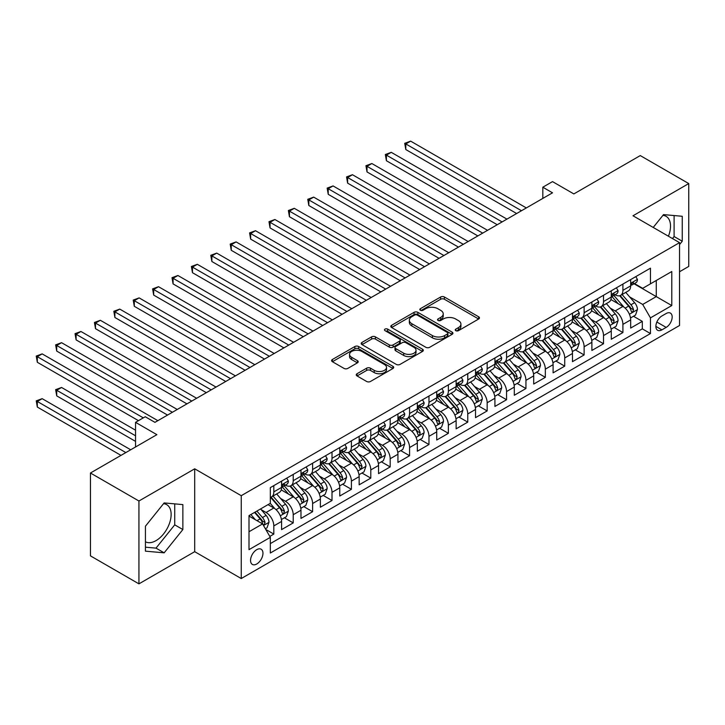 <?xml version="1.0" encoding="UTF-8"?>
<svg xmlns="http://www.w3.org/2000/svg" width="725" height="725" viewBox="0 0 725 725"><rect width="100%" height="100%" fill="white"/><g stroke="black" fill="none" stroke-linecap="round" stroke-linejoin="round"><path stroke-width="1.09" d="M455.789 330.673A1.885 1.087 0 0 0 458.454 330.673L478.681 319A2.692 1.559 0 0 0 479.47 317.903A2.692 1.559 0 0 0 478.681 316.798L444.416 297.014A2.692 1.559 0 0 0 440.61 297.014L420.382 308.696A1.885 1.087 0 0 0 419.829 309.466A1.885 1.087 0 0 0 420.382 310.237A1.885 1.087 0 0 0 423.047 310.237L425.666 308.723A8.618 4.975 0 0 1 437.846 308.723L440.7 310.373A8.618 4.975 0 0 1 443.229 313.889A8.618 4.975 0 0 1 440.7 317.405L438.09 318.918A1.885 1.087 0 0 0 437.538 319.689A1.885 1.087 0 0 0 438.09 320.459A1.885 1.087 0 0 0 440.755 320.459L443.365 318.946A8.618 4.975 0 0 1 455.554 318.946L458.408 320.595A8.618 4.975 0 0 1 460.928 324.111A8.618 4.975 0 0 1 458.408 327.627L455.789 329.141A1.885 1.087 0 0 0 455.237 329.911A1.885 1.087 0 0 0 455.789 330.673L455.789 329.141M145.435 541.774A21.397 12.352 120 0 0 156.002 540.642A21.397 12.352 120 0 0 169.985 521.792A21.397 12.352 120 0 0 166.705 504.645A21.397 12.352 120 0 0 163.542 503.676M256.759 563.987A8.772 5.066 120 0 0 262.486 556.256A8.772 5.066 120 0 0 261.145 549.224A8.772 5.066 120 0 0 256.759 549.659A8.772 5.066 120 0 0 251.022 557.389A8.772 5.066 120 0 0 252.363 564.422A8.772 5.066 120 0 0 256.759 563.987M662.931 215.361A21.397 12.352 -60 0 1 666.094 216.331A21.397 12.352 -60 0 1 668.423 236.214M357.035 373.728A2.692 1.559 0 0 0 356.247 374.834A2.692 1.559 0 0 0 357.035 375.931L366.651 381.477A2.692 1.559 0 0 0 370.457 381.477L392.923 368.508A2.692 1.559 0 0 0 393.711 367.412A2.692 1.559 0 0 0 392.923 366.315L358.657 346.532A2.692 1.559 0 0 0 354.851 346.532L332.385 359.5A2.692 1.559 0 0 0 331.597 360.597A2.692 1.559 0 0 0 332.385 361.693L344.003 368.4A2.692 1.559 0 0 0 347.81 368.4L357.416 362.853A2.692 1.559 0 0 0 358.204 361.748A2.692 1.559 0 0 0 357.416 360.651L351.661 357.325A7.205 4.16 0 0 1 349.55 354.389A7.205 4.16 0 0 1 353.999 350.547A7.205 4.16 0 0 1 361.847 351.453L384.404 364.476A7.205 4.16 0 0 1 386.516 367.412A7.205 4.16 0 0 1 382.066 371.254A7.205 4.16 0 0 1 374.218 370.348L370.457 368.182A2.692 1.559 0 0 0 366.651 368.182L357.035 373.728L357.035 375.931M679.543 271.748L688.75 266.428L688.75 183.57L640.266 155.585L573.847 193.928L552.513 181.613L542.817 187.213L552.513 192.814L154.942 422.349L145.245 416.748L135.548 422.349L135.548 446.981M138.937 501.002L138.937 583.861L194.699 551.671L194.699 468.812L138.937 501.002L90.453 473.008L156.881 434.665L135.548 422.349M194.699 468.812L241.244 495.683L679.543 242.639L679.543 325.498L241.244 578.541L241.244 495.683M688.75 183.57L632.998 215.769L679.543 242.639M425.856 347.302A2.692 1.559 0 0 0 429.662 347.302L452.128 334.334A2.692 1.559 0 0 0 452.917 333.228A2.692 1.559 0 0 0 452.128 332.132L417.863 312.348A2.692 1.559 0 0 0 414.057 312.348L391.591 325.317A2.692 1.559 0 0 0 390.802 326.422A2.692 1.559 0 0 0 391.591 327.519L425.856 347.302M385.772 331.08A1.885 1.087 0 0 1 387.685 331.352L387.685 329.114L422.521 349.223A2.692 1.559 0 0 1 423.309 350.32A2.692 1.559 0 0 1 422.521 351.426L400.064 364.394A2.692 1.559 0 0 1 396.258 364.394L361.993 344.611L361.993 342.408A2.692 1.559 0 0 0 361.204 343.505A2.692 1.559 0 0 0 361.993 344.611M361.993 342.408L371.599 336.862A2.692 1.559 0 0 1 375.405 336.862L389.307 344.882A2.692 1.559 0 0 0 393.113 344.882L399.493 341.203A2.692 1.559 0 0 0 400.282 340.097A2.692 1.559 0 0 0 399.493 339.001L385.02 330.645A1.885 1.087 0 0 1 384.468 329.884A1.885 1.087 0 0 1 385.637 328.878A1.885 1.087 0 0 1 387.685 329.114M138.937 583.861L90.453 555.867L90.453 473.008M269.8 536.418L273.823 534.089L265.776 529.449M261.199 509.666L266.066 512.484A10.975 6.335 60 0 1 273.823 525.915L281.581 521.438L281.581 529.612L293.217 522.897L284.39 517.804M280.593 498.474L285.46 501.283A10.975 6.335 60 0 1 293.217 514.723L300.975 510.246L300.975 518.42L312.611 511.696L303.784 506.603M299.987 487.272L304.853 490.091A10.975 6.335 60 0 1 312.611 503.522L320.368 499.045L320.368 507.219L332.005 500.504L323.178 495.411M319.381 476.08L324.247 478.89A10.975 6.335 60 0 1 332.005 492.329L339.762 487.853L339.762 496.027L351.398 489.302L342.572 484.209M338.774 464.879L343.641 467.698A10.975 6.335 60 0 1 351.398 481.128L359.156 476.651L359.156 484.826L370.792 478.11L361.965 473.017M358.168 453.687L363.035 456.496A10.975 6.335 60 0 1 370.792 469.936L378.55 465.459L378.55 473.624L390.186 466.909L381.359 461.816M377.562 442.486L382.428 445.304A10.975 6.335 60 0 1 390.186 458.735L397.943 454.258L397.943 462.432L409.58 455.717L400.753 450.624M396.956 431.293L401.822 434.103A10.975 6.335 60 0 1 409.58 447.542L417.337 443.066L417.337 451.231L428.973 444.516L420.147 439.423M416.349 420.092L421.216 422.911A10.975 6.335 60 0 1 428.973 436.341L436.731 431.864L436.731 440.039L448.367 433.323L439.54 428.221M435.743 408.9L440.61 411.709A10.975 6.335 60 0 1 448.367 425.149L456.125 420.672L456.125 428.837L467.761 422.122L458.934 417.029M455.137 397.699L460.003 400.517A10.975 6.335 60 0 1 467.761 413.948L475.518 409.471L475.518 417.645L487.155 410.93L478.328 405.828M474.522 386.507L479.397 389.316A10.975 6.335 60 0 1 487.155 402.756L494.912 398.27L494.912 406.444L506.548 399.729L497.722 394.636M493.915 375.305L498.791 378.124A10.975 6.335 60 0 1 506.548 391.554L514.306 387.077L514.306 395.252L525.942 388.537L517.115 383.434M513.309 364.113L518.185 366.923A10.975 6.335 60 0 1 525.942 380.362L533.7 375.876L533.7 384.051L545.336 377.335L536.509 372.242M532.703 352.912L537.578 355.73A10.975 6.335 60 0 1 545.336 369.161L553.093 364.684L553.093 372.858L564.73 366.143L555.903 361.041M552.097 341.72L556.972 344.529A10.975 6.335 60 0 1 564.73 357.969L572.487 353.483L572.487 361.657L584.123 354.942L575.297 349.849M571.49 330.518L576.366 333.328A10.975 6.335 60 0 1 584.123 346.767L591.881 342.291L591.881 350.465L603.517 343.75L594.69 338.647M590.884 319.326L595.76 322.136A10.975 6.335 60 0 1 603.517 335.575L611.275 331.089L611.275 339.264L622.911 332.548L622.911 324.374A10.975 6.335 -120 0 0 615.153 310.934L610.278 308.125M614.084 327.455L622.911 332.548M281.581 521.438A10.975 6.335 -120 0 0 273.823 507.998L268.005 504.645M300.975 510.246A10.975 6.335 -120 0 0 293.217 496.806L281.218 489.882M320.368 499.045A10.975 6.335 -120 0 0 312.611 485.605L300.612 478.681M339.762 487.853A10.975 6.335 -120 0 0 332.005 474.413L320.006 467.489M359.156 476.651A10.975 6.335 -120 0 0 351.398 463.212L339.4 456.288M378.55 465.459A10.975 6.335 -120 0 0 370.792 452.019L358.793 445.096M397.943 454.258A10.975 6.335 -120 0 0 390.186 440.818L378.187 433.894M417.337 443.066A10.975 6.335 -120 0 0 409.58 429.626L397.581 422.702M436.731 431.864A10.975 6.335 -120 0 0 428.973 418.425L416.975 411.501M456.125 420.672A10.975 6.335 -120 0 0 448.367 407.233L436.368 400.309M475.518 409.471A10.975 6.335 -120 0 0 467.761 396.031L455.762 389.108M494.912 398.27A10.975 6.335 -120 0 0 487.155 384.839L475.156 377.915M514.306 387.077A10.975 6.335 -120 0 0 506.548 373.638L494.55 366.714M533.7 375.876A10.975 6.335 -120 0 0 525.942 362.446L513.943 355.522M553.093 364.684A10.975 6.335 -120 0 0 545.336 351.244L533.337 344.321M572.487 353.483A10.975 6.335 -120 0 0 564.73 340.052L552.731 333.128M591.881 342.291A10.975 6.335 -120 0 0 584.123 328.851L572.125 321.927M611.275 331.089A10.975 6.335 -120 0 0 603.517 317.659L591.518 310.735M666.157 313.517L661.889 315.973A8.501 4.912 120 0 0 656.333 323.468A8.501 4.912 120 0 0 657.638 330.283A8.501 4.912 120 0 0 661.889 329.866L666.157 327.401A8.501 4.912 120 0 0 671.713 319.906A8.501 4.912 120 0 0 670.408 313.091A8.501 4.912 120 0 0 666.157 313.517M249.001 531.742L262.577 523.903L270.334 537.343L270.334 553.012L650.452 333.554L650.452 317.876L642.694 304.446L629.672 296.933M270.334 537.343L249.001 549.659L249.001 515.62L270.334 503.304L270.334 487.626L650.452 268.168L650.452 283.837L671.785 271.522L671.785 305.56L650.452 317.876M285.36 485.107L285.46 485.161A10.975 6.335 60 0 0 290.942 485.705L298.7 481.228A10.975 6.335 -120 0 0 300.975 476.207L300.975 469.936M304.754 473.905L304.853 473.969A10.975 6.335 60 0 0 310.336 474.503L318.094 470.027A10.975 6.335 -120 0 0 320.368 465.006L320.368 458.735M324.147 462.713L324.247 462.767A10.975 6.335 60 0 0 329.73 463.311L337.487 458.834A10.975 6.335 -120 0 0 339.762 453.814L339.762 447.542M343.541 451.512L343.641 451.566A10.975 6.335 60 0 0 349.124 452.11L356.881 447.633A10.975 6.335 -120 0 0 359.156 442.612L359.156 436.341M362.935 440.311L363.035 440.374A10.975 6.335 60 0 0 368.517 440.918L376.275 436.441A10.975 6.335 -120 0 0 378.55 431.42L378.55 425.149M382.329 429.118L382.428 429.173A10.975 6.335 60 0 0 387.911 429.717L395.669 425.24A10.975 6.335 -120 0 0 397.943 420.219L397.943 413.948M401.722 417.917L401.822 417.981A10.975 6.335 60 0 0 407.305 418.524L415.062 414.048A10.975 6.335 -120 0 0 417.337 409.027L417.337 402.756M421.116 406.725L421.216 406.779A10.975 6.335 60 0 0 426.699 407.323L434.456 402.846A10.975 6.335 -120 0 0 436.731 397.826L436.731 391.554M440.51 395.524L440.61 395.587A10.975 6.335 60 0 0 446.093 396.131L453.85 391.654A10.975 6.335 -120 0 0 456.125 386.624L456.125 380.362M459.904 384.332L460.003 384.386A10.975 6.335 60 0 0 465.486 384.93L473.244 380.453A10.975 6.335 -120 0 0 475.518 375.432L475.518 369.161M479.298 373.13L479.397 373.194A10.975 6.335 60 0 0 484.88 373.737L492.638 369.261A10.975 6.335 -120 0 0 494.912 364.231L494.912 357.969M498.691 361.938L498.791 361.993A10.975 6.335 60 0 0 504.274 362.536L512.031 358.059A10.975 6.335 -120 0 0 514.306 353.039L514.306 346.767M518.085 350.737L518.185 350.8A10.975 6.335 60 0 0 523.668 351.344L531.425 346.867A10.975 6.335 -120 0 0 533.7 341.837L533.7 335.575M537.479 339.545L537.578 339.599A10.975 6.335 60 0 0 543.061 340.143L550.819 335.666A10.975 6.335 -120 0 0 553.093 330.645L553.093 324.374M556.873 328.343L556.972 328.407A10.975 6.335 60 0 0 562.455 328.951L570.213 324.474A10.975 6.335 -120 0 0 572.487 319.444L572.487 313.182M576.266 317.151L576.366 317.206A10.975 6.335 60 0 0 581.849 317.749L589.606 313.272A10.975 6.335 -120 0 0 591.881 308.252L591.881 301.981M595.66 305.95L595.76 306.013A10.975 6.335 60 0 0 601.243 306.557L609 302.08A10.975 6.335 -120 0 0 611.275 297.051L611.275 290.779M270.334 543.605L642.305 328.851L642.305 321.356L630.668 328.072L630.668 319.897A10.975 6.335 -120 0 0 622.911 306.458L610.912 299.534M615.054 294.758L615.153 294.812A10.975 6.335 -120 0 0 620.636 295.356A10.975 6.335 -120 0 0 622.911 290.335L622.911 284.064M620.636 295.356L628.394 290.879A10.975 6.335 -120 0 0 630.668 285.858L630.668 279.587M273.823 485.605L273.823 491.876A10.975 6.335 60 0 1 271.549 496.897A10.975 6.335 60 0 1 270.334 497.341M271.549 496.897L279.306 492.42A10.975 6.335 -120 0 0 281.581 487.399L281.581 481.128M293.217 474.413L293.217 480.684A10.975 6.335 60 0 1 290.942 485.705M312.611 463.212L312.611 469.483A10.975 6.335 60 0 1 310.336 474.503M332.005 452.019L332.005 458.291A10.975 6.335 60 0 1 329.73 463.311M351.398 440.818L351.398 447.089A10.975 6.335 60 0 1 349.124 452.11M370.792 429.626L370.792 435.897A10.975 6.335 60 0 1 368.517 440.918M390.186 418.425L390.186 424.696A10.975 6.335 60 0 1 387.911 429.717M409.58 407.233L409.58 413.504A10.975 6.335 60 0 1 407.305 418.524M428.973 396.031L428.973 402.303A10.975 6.335 60 0 1 426.699 407.323M448.367 384.839L448.367 391.11A10.975 6.335 60 0 1 446.093 396.131M467.761 373.638L467.761 379.909A10.975 6.335 60 0 1 465.486 384.93M487.155 362.446L487.155 368.717A10.975 6.335 60 0 1 484.88 373.737M506.548 351.244L506.548 357.516A10.975 6.335 60 0 1 504.274 362.536M525.942 340.052L525.942 346.323A10.975 6.335 60 0 1 523.668 351.344M545.336 328.851L545.336 335.122A10.975 6.335 60 0 1 543.061 340.143M564.73 317.659L564.73 323.93A10.975 6.335 60 0 1 562.455 328.951M584.123 306.458L584.123 312.729A10.975 6.335 60 0 1 581.849 317.749M603.517 295.265L603.517 301.537A10.975 6.335 60 0 1 601.243 306.557M603.517 335.575L603.517 343.75M584.123 346.767L584.123 354.942M564.73 357.969L564.73 366.143M545.336 369.161L545.336 377.335M525.942 380.362L525.942 388.537M506.548 391.554L506.548 399.729M487.155 402.756L487.155 410.93M467.761 413.948L467.761 422.122M448.367 425.149L448.367 433.323M428.973 436.341L428.973 444.516M409.58 447.542L409.58 455.717M390.186 458.735L390.186 466.909M370.792 469.936L370.792 478.11M351.398 481.128L351.398 489.302M332.005 492.329L332.005 500.504M312.611 503.522L312.611 511.696M293.217 514.723L293.217 522.897M273.823 525.915L273.823 534.089M262.577 523.903L249.001 516.064M642.694 304.446L656.27 296.607L656.27 280.484L671.785 271.522M634.058 283.783L671.785 305.56M634.447 283.557L642.694 288.323L650.452 283.837M194.699 551.671L241.244 578.541M542.817 187.213L542.817 198.405M633.478 316.254L642.305 321.356M642.305 328.851L650.452 333.554M679.543 244.606L682.252 241.235L682.252 216.277L663.538 214.609L653.216 227.442M145.435 551.163L164.149 552.831L182.863 529.549L182.863 504.6L164.149 502.923L145.435 526.205L145.435 551.163M672.474 238.561L674.105 236.531L674.105 215.552M674.105 236.531L682.252 241.235M145.435 547.185L156.002 548.127L174.725 524.846L174.725 503.866M174.725 524.846L182.863 529.549M156.002 548.127L164.149 552.831M456.542 330.944L458.408 329.866A8.618 4.975 0 0 0 460.928 326.35L460.928 324.111M443.229 313.889L443.229 316.127A8.618 4.975 0 0 1 440.7 319.643L438.843 320.722M478.645 319.018L444.416 299.262A2.692 1.559 0 0 0 440.61 299.262L421.134 310.499M452.092 334.352L417.863 314.587A2.692 1.559 0 0 0 414.057 314.587L391.627 327.537M447.37 333.998A1.885 1.087 0 0 0 447.914 333.228A1.885 1.087 0 0 0 447.37 332.467L417.292 315.094A1.885 1.087 0 0 0 414.627 315.094L411.863 316.689A8.618 4.975 0 0 0 409.344 320.205A8.618 4.975 0 0 0 411.863 323.722L432.426 335.593A8.618 4.975 0 0 0 444.606 335.593L447.37 333.998L447.37 336.237A1.885 1.087 0 0 0 447.914 335.476L447.914 333.228M409.344 320.205L409.344 322.444A8.618 4.975 0 0 0 411.863 325.969L411.863 323.722M447.37 336.237L444.606 337.832A8.618 4.975 0 0 1 432.426 337.832L411.863 325.969M362.029 344.629L371.599 339.101L371.599 336.862M400.282 340.097L400.282 342.345A2.692 1.559 0 0 1 399.493 343.442L393.113 347.121A2.692 1.559 0 0 1 389.307 347.121L375.405 339.101A2.692 1.559 0 0 0 371.599 339.101M387.685 331.352L422.485 351.444M403.725 353.211A7.205 4.16 0 0 0 411.573 354.108A7.205 4.16 0 0 0 416.023 350.266A7.205 4.16 0 0 0 413.912 347.329L405.964 342.735A2.692 1.559 0 0 0 402.157 342.735L395.778 346.423A2.692 1.559 0 0 0 394.989 347.52A2.692 1.559 0 0 0 395.778 348.616L403.725 353.211L403.725 355.449A7.205 4.16 0 0 0 411.573 356.347A7.205 4.16 0 0 0 416.023 352.504L416.023 350.266M394.989 347.52L394.989 349.758A2.692 1.559 0 0 0 395.778 350.855L395.778 348.616M403.725 355.449L395.778 350.855M386.516 367.412L386.516 369.65A7.205 4.16 0 0 1 382.066 373.493A7.205 4.16 0 0 1 374.218 372.596L370.457 370.421A2.692 1.559 0 0 0 366.651 370.421L357.072 375.949M349.55 354.389L349.55 356.627A7.205 4.16 0 0 0 351.661 359.564L351.661 357.325M357.389 362.872L351.661 359.564M392.923 366.315L392.923 368.508L358.657 348.77A2.692 1.559 0 0 0 354.851 348.77L332.422 361.721M630.505 317.976L635.517 315.085L637.456 309.484A7.268 4.196 -120 0 0 634.62 302.66L625.766 292.402M623.989 307.173L613.857 295.447M618.226 303.757L612.344 296.951A17.418 10.059 -120 0 0 611.809 296.344M405.801 194.327L477.847 235.924M619.648 295.755L628.611 306.131A7.268 4.196 60 0 1 631.203 311.134L631.729 311.995L632.717 311.859L633.532 309.792A7.268 4.196 -120 0 0 630.94 304.79L622.077 294.522M620.174 295.583L629.808 306.729A3.707 2.139 60 0 1 630.741 308.179L633.532 309.792M635.807 276.624L637.456 279.478A7.268 4.196 60 0 1 635.952 282.687L632.263 284.816A7.268 4.196 -120 0 0 633.532 283.14L633.378 282.496M521.483 210.73L405.801 143.94L410.649 141.139L526.332 207.93M630.913 285.161L630.94 285.161A7.268 4.196 -120 0 0 632.263 284.816M632.59 282.605L633.532 283.14C633.07 282.052 632.3 282.496 631.203 284.49A7.268 4.196 60 0 1 630.668 285.523M516.635 213.522L405.801 149.54L405.801 143.94L404.731 143.323L410.649 141.139M405.801 149.54L404.731 143.323M611.112 329.168L616.123 326.277L618.062 320.677A7.268 4.196 -120 0 0 615.226 313.853L606.372 303.594M604.596 318.366L594.464 306.639M598.832 314.949L592.95 308.143A17.418 10.059 -120 0 0 592.416 307.536M386.407 205.519L458.454 247.116L347.619 183.126L347.619 177.525L352.468 174.725L468.151 241.516M600.255 306.947L609.217 317.323A7.268 4.196 60 0 1 611.809 322.335L612.335 323.196L613.323 323.06L614.138 320.994A7.268 4.196 -120 0 0 611.547 315.982L602.683 305.723M600.78 306.784L610.414 317.931A3.707 2.139 60 0 1 611.347 319.381L614.138 320.994M591.718 340.369L596.729 337.478L598.669 331.878A7.268 4.196 -120 0 0 595.832 325.054L586.978 314.795M585.202 329.567L575.07 317.84M579.438 326.15L573.557 319.344A17.418 10.059 -120 0 0 573.022 318.737M367.013 216.721L439.06 258.317L328.226 194.327L328.226 188.727L333.074 185.926L448.757 252.717M580.861 318.148L589.824 328.525A7.268 4.196 60 0 1 592.416 333.527L592.941 334.388L593.929 334.252L594.745 332.186A7.268 4.196 -120 0 0 592.153 327.183L583.29 316.925M581.387 317.976L591.02 329.123A3.707 2.139 60 0 1 591.953 330.573L594.745 332.186M572.324 351.562L577.336 348.671L579.275 343.07A7.268 4.196 -120 0 0 576.438 336.246L567.584 325.987M565.808 340.759L555.676 329.032M560.044 337.343L554.163 330.537A17.418 10.059 -120 0 0 553.628 329.929M347.619 227.913L419.666 269.51L308.832 205.519L308.832 199.919L313.68 197.118L429.363 263.909M561.467 329.34L570.43 339.717A7.268 4.196 60 0 1 573.022 344.728L573.548 345.589L574.535 345.453L575.351 343.387A7.268 4.196 -120 0 0 572.759 338.376L563.896 328.117M561.993 329.177L571.626 340.324A3.707 2.139 60 0 1 572.56 341.774L575.351 343.387M552.93 362.763L557.942 359.872L559.881 354.271A7.268 4.196 -120 0 0 557.045 347.447L548.191 337.188M546.414 351.96L536.283 340.233M540.651 348.544L534.769 341.738A17.418 10.059 -120 0 0 534.234 341.131M328.226 239.114L400.272 280.711L289.438 216.721L289.438 211.12L294.287 208.32L409.969 275.11M542.073 340.542L551.036 350.918A7.268 4.196 60 0 1 553.628 355.921L554.154 356.782L555.142 356.646L555.957 354.579A7.268 4.196 -120 0 0 553.365 349.577L544.502 339.318M542.599 340.369L552.232 351.516A3.707 2.139 60 0 1 553.166 352.966L555.957 354.579M616.413 287.816L618.062 290.671A7.268 4.196 60 0 1 616.558 293.888L612.87 296.017A7.268 4.196 -120 0 0 614.138 294.341L613.984 293.697M502.09 221.922L386.407 155.132L391.255 152.332L506.938 219.122M611.519 296.353L611.547 296.353A7.268 4.196 -120 0 0 612.87 296.017M613.196 293.797L614.138 294.341C613.676 293.244 612.906 293.697 611.809 295.682A7.268 4.196 60 0 1 611.275 296.715M497.241 224.723L386.407 160.733L386.407 155.132L385.337 154.516L391.255 152.332M386.407 160.733L385.337 154.516M597.019 299.017L598.669 301.872A7.268 4.196 60 0 1 597.164 305.08L593.476 307.21A7.268 4.196 -120 0 0 594.745 305.533L594.591 304.89M482.696 233.124L367.013 166.333L371.862 163.533L487.544 230.323M592.126 307.554L592.153 307.554A7.268 4.196 -120 0 0 593.476 307.21M593.802 304.998L594.745 305.533C594.283 304.446 593.512 304.89 592.416 306.883A7.268 4.196 60 0 1 591.881 307.917M477.847 235.915L367.013 171.934L367.013 166.333L365.944 165.717L371.862 163.533M367.013 171.934L365.944 165.717M577.626 310.209L579.275 313.064A7.268 4.196 60 0 1 577.771 316.281L574.082 318.411A7.268 4.196 -120 0 0 575.351 316.734L575.197 316.091M463.302 244.316L346.55 176.909L352.468 174.725M572.732 318.746L572.759 318.746A7.268 4.196 -120 0 0 574.082 318.411M574.408 316.191L575.351 316.734C574.889 315.638 574.118 316.091 573.022 318.076A7.268 4.196 60 0 1 572.487 319.109M347.619 183.126L346.55 176.909M558.232 321.411L559.881 324.265A7.268 4.196 60 0 1 558.377 327.473L554.688 329.603A7.268 4.196 -120 0 0 555.957 327.927L555.803 327.283M443.908 255.517L327.156 188.11L333.074 185.926M553.338 329.947L553.365 329.947A7.268 4.196 -120 0 0 554.688 329.603M555.015 327.392L555.957 327.927C555.495 326.839 554.725 327.283 553.628 329.277A7.268 4.196 60 0 1 553.093 330.31M328.226 194.327L327.156 188.11M533.537 373.955L538.548 371.064L540.487 365.463A7.268 4.196 -120 0 0 537.651 358.639L528.797 348.381M527.021 363.153L516.889 351.426M521.257 359.736L515.375 352.93A17.418 10.059 -120 0 0 514.841 352.332M308.832 250.306L380.879 291.903L270.044 227.913L270.044 222.312L274.893 219.512L390.576 286.303M522.68 351.734L531.643 362.11A7.268 4.196 60 0 1 534.234 367.122L534.76 367.983L535.748 367.847L536.563 365.781A7.268 4.196 -120 0 0 533.972 360.769L525.108 350.51M523.205 351.571L532.839 362.718A3.707 2.139 60 0 1 533.772 364.167L536.563 365.781M538.838 332.603L540.487 335.458A7.268 4.196 60 0 1 538.983 338.675L535.295 340.804A7.268 4.196 -120 0 0 536.563 339.128L536.409 338.484M424.515 266.709L307.763 199.302L313.68 197.118M533.944 341.14L533.972 341.14A7.268 4.196 -120 0 0 535.295 340.804M535.621 338.584L536.563 339.128C536.101 338.031 535.331 338.484 534.234 340.469A7.268 4.196 60 0 1 533.7 341.502M308.832 205.519L307.763 199.302M514.143 385.156L519.154 382.265L521.094 376.665A7.268 4.196 -120 0 0 518.257 369.841L509.403 359.582M507.627 374.354L497.495 362.627M501.863 370.937L495.982 364.131A17.418 10.059 -120 0 0 495.447 363.524M289.438 261.507L361.485 303.104L250.651 239.114L250.651 233.513L255.499 230.713L371.182 297.504M503.286 362.935L512.249 373.312A7.268 4.196 60 0 1 514.841 378.314L515.366 379.175L516.354 379.039L517.17 376.973A7.268 4.196 -120 0 0 514.578 371.97L505.715 361.712M503.812 362.763L513.445 373.91A3.707 2.139 60 0 1 514.378 375.36L517.17 376.973M519.444 343.804L521.094 346.659A7.268 4.196 60 0 1 519.589 349.867L515.901 351.997A7.268 4.196 -120 0 0 517.17 350.329L517.016 349.677M405.121 277.911L288.369 210.504L294.287 208.32M514.551 352.341L514.578 352.341A7.268 4.196 -120 0 0 515.901 351.997M516.227 349.785L517.17 350.329C516.707 349.233 515.937 349.677 514.841 351.67A7.268 4.196 60 0 1 514.306 352.703M289.438 216.721L288.369 210.504M494.749 396.348L499.761 393.458L501.7 387.857A7.268 4.196 -120 0 0 498.863 381.033L490.009 370.774M488.233 385.546L478.101 373.819M482.469 382.129L476.588 375.323A17.418 10.059 -120 0 0 476.053 374.725M270.044 272.7L342.091 314.297L231.257 250.306L231.257 244.706L236.105 241.905L351.788 308.696M483.892 374.127L492.855 384.504A7.268 4.196 60 0 1 495.447 389.515L495.972 390.376L496.96 390.24L497.776 388.174A7.268 4.196 -120 0 0 495.184 383.163L486.321 372.904M484.418 373.964L494.051 385.111A3.707 2.139 60 0 1 494.985 386.561L497.776 388.174M500.051 354.996L501.7 357.851A7.268 4.196 60 0 1 500.196 361.068L496.507 363.198A7.268 4.196 -120 0 0 497.776 361.521L497.622 360.878M385.727 289.103L268.975 221.696L274.893 219.512M495.157 363.533L495.184 363.533A7.268 4.196 -120 0 0 496.507 363.198M496.833 360.978L497.776 361.521C497.314 360.425 496.543 360.878 495.447 362.862A7.268 4.196 60 0 1 494.912 363.896M270.044 227.913L268.975 221.696M475.355 407.55L480.367 404.659L482.306 399.058A7.268 4.196 -120 0 0 479.47 392.234L470.616 381.975M468.839 396.747L458.708 385.02M463.076 393.331L457.194 386.525A17.418 10.059 -120 0 0 456.659 385.917M250.651 283.901L322.697 325.498L211.863 261.507L211.863 255.907L216.712 253.107L332.394 319.897M464.498 385.328L473.461 395.705A7.268 4.196 60 0 1 476.053 400.708L476.579 401.568L477.567 401.433L478.382 399.366A7.268 4.196 -120 0 0 475.79 394.364L466.927 384.105M465.024 385.156L474.657 396.312A3.707 2.139 60 0 1 475.591 397.753L478.382 399.366M480.657 366.197L482.306 369.052A7.268 4.196 60 0 1 480.802 372.269L477.113 374.39A7.268 4.196 -120 0 0 478.382 372.722L478.228 372.07M366.333 300.304L249.581 232.897L255.499 230.713M475.763 374.734L475.79 374.734A7.268 4.196 -120 0 0 477.113 374.39M477.44 372.179L478.382 372.722C477.92 371.626 477.15 372.07 476.053 374.064A7.268 4.196 60 0 1 475.518 375.097M250.651 239.114L249.581 232.897M455.962 418.751L460.973 415.851L462.913 410.25A7.268 4.196 -120 0 0 460.076 403.426L451.222 393.167M449.446 407.939L439.314 396.212M443.682 404.523L437.8 397.717A17.418 10.059 -120 0 0 437.266 397.119M231.257 295.093L303.304 336.69L192.469 272.7L192.469 267.099L197.318 264.308L313.001 331.089M445.105 396.521L454.067 406.897A7.268 4.196 60 0 1 456.659 411.909L457.185 412.77L458.173 412.634L458.988 410.567A7.268 4.196 -120 0 0 456.397 405.556L447.533 395.297M445.63 396.358L455.264 407.504A3.707 2.139 60 0 1 456.197 408.954L458.988 410.567M461.263 377.39L462.913 380.244A7.268 4.196 60 0 1 461.408 383.462L457.72 385.591A7.268 4.196 -120 0 0 458.988 383.915L458.834 383.271M346.94 311.496L230.188 244.089L236.105 241.905M456.369 385.927L456.397 385.927A7.268 4.196 -120 0 0 457.72 385.591M458.046 383.371L458.988 383.915C458.526 382.818 457.756 383.271 456.659 385.256A7.268 4.196 60 0 1 456.125 386.289M231.257 250.306L230.188 244.089M436.568 429.943L441.579 427.052L443.519 421.452A7.268 4.196 -120 0 0 440.682 414.627L431.828 404.369M430.052 419.141L419.92 407.414M424.288 415.724L418.407 408.918A17.418 10.059 -120 0 0 417.872 408.311M211.863 306.294L283.91 347.891L173.076 283.901L173.076 278.3L177.924 275.5L293.607 342.291M425.711 407.722L434.674 418.098A7.268 4.196 60 0 1 437.266 423.101L437.791 423.962L438.779 423.826L439.595 421.76A7.268 4.196 -120 0 0 437.003 416.757L428.14 406.498M426.237 407.55L435.87 418.706A3.707 2.139 60 0 1 436.803 420.147L439.595 421.76M441.869 388.591L443.519 391.446A7.268 4.196 60 0 1 442.014 394.663L438.326 396.783A7.268 4.196 -120 0 0 439.595 395.116L439.441 394.463M327.546 322.697L210.794 255.291L216.712 253.107M436.976 397.128L437.003 397.128A7.268 4.196 -120 0 0 438.326 396.783M438.652 394.572L439.595 395.116C439.132 394.019 438.362 394.463 437.266 396.457A7.268 4.196 60 0 1 436.731 397.49M211.863 261.507L210.794 255.291M417.174 441.144L422.186 438.244L424.125 432.644A7.268 4.196 -120 0 0 421.288 425.82L412.434 415.561M410.658 430.333L400.526 418.606M404.894 426.916L399.013 420.11A17.418 10.059 -120 0 0 398.478 419.512M192.469 317.487L264.516 359.083L153.682 295.093L153.682 289.493L158.53 286.701L274.213 353.483M406.317 418.914L415.28 429.291A7.268 4.196 60 0 1 417.872 434.302L418.397 435.163L419.385 435.027L420.201 432.961A7.268 4.196 -120 0 0 417.609 427.949L408.746 417.691M406.843 418.751L416.476 429.898A3.707 2.139 60 0 1 417.41 431.348L420.201 432.961M422.476 399.783L424.125 402.638A7.268 4.196 60 0 1 422.621 405.855L418.932 407.985A7.268 4.196 -120 0 0 420.201 406.308L420.047 405.665M308.152 333.89L191.4 266.483L197.318 264.308M417.582 408.32L417.609 408.32A7.268 4.196 -120 0 0 418.932 407.985M419.258 405.764L420.201 406.308C419.739 405.212 418.968 405.665 417.872 407.649A7.268 4.196 60 0 1 417.337 408.683M192.469 272.7L191.4 266.483M397.78 452.337L402.792 449.446L404.731 443.845A7.268 4.196 -120 0 0 401.895 437.021L393.041 426.762M391.264 441.534L381.132 429.807M385.501 438.118L379.619 431.312A17.418 10.059 -120 0 0 379.084 430.704M173.076 328.688L245.123 370.285L134.288 306.294L134.288 300.694L139.137 297.893L254.819 364.684M386.923 430.115L395.886 440.492A7.268 4.196 60 0 1 398.478 445.494L399.004 446.355L399.992 446.219L400.807 444.153A7.268 4.196 -120 0 0 398.215 439.151L389.352 428.892M387.449 429.943L397.083 441.099A3.707 2.139 60 0 1 398.016 442.54L400.807 444.153M403.082 410.984L404.731 413.839A7.268 4.196 60 0 1 403.227 417.056L399.538 419.177A7.268 4.196 -120 0 0 400.807 417.509L400.653 416.857M288.758 345.091L172.006 277.684L177.924 275.5M398.188 419.521L398.215 419.521A7.268 4.196 -120 0 0 399.538 419.177M399.865 416.966L400.807 417.509C400.345 416.413 399.575 416.857 398.478 418.851A7.268 4.196 60 0 1 397.943 419.884M173.076 283.901L172.006 277.684M378.387 463.538L383.398 460.638L385.337 455.037A7.268 4.196 -120 0 0 382.501 448.213L373.647 437.954M371.871 452.726L361.739 440.999M366.107 449.31L360.225 442.513A17.418 10.059 -120 0 0 359.691 441.906M153.682 339.88L225.729 381.477L114.894 317.487L114.894 311.886L119.743 309.095L235.426 375.876M367.53 441.308L376.493 451.684A7.268 4.196 60 0 1 379.084 456.696L379.61 457.557L380.598 457.421L381.413 455.354A7.268 4.196 -120 0 0 378.822 450.343L369.958 440.084M368.055 441.144L377.689 452.291A3.707 2.139 60 0 1 378.622 453.741L381.413 455.354M358.993 474.73L364.004 471.839L365.944 466.238A7.268 4.196 -120 0 0 363.107 459.414L354.253 449.156M352.477 463.928L342.345 452.201M346.713 460.511L340.832 453.705A17.418 10.059 -120 0 0 340.297 453.098M134.288 351.081L206.335 392.678L95.501 328.688L95.501 323.087L100.349 320.287L216.032 387.077M348.136 452.509L357.099 462.885A7.268 4.196 60 0 1 359.691 467.888L360.216 468.758L361.204 468.613L362.02 466.547A7.268 4.196 -120 0 0 359.428 461.544L350.565 451.285M348.662 452.337L358.295 463.493A3.707 2.139 60 0 1 359.228 464.933L362.02 466.547M339.599 485.931L344.611 483.031L346.55 477.431A7.268 4.196 -120 0 0 343.713 470.607L334.859 460.348M333.083 475.12L322.951 463.393M327.319 471.703L321.438 464.906A17.418 10.059 -120 0 0 320.903 464.299M114.894 362.273L186.941 403.87L76.107 339.88L76.107 334.279L80.955 331.488L196.638 398.27M328.742 463.701L337.705 474.077A7.268 4.196 60 0 1 340.297 479.089L340.822 479.95L341.81 479.814L342.626 477.748A7.268 4.196 -120 0 0 340.034 472.736L331.171 462.478M329.268 463.538L338.901 474.685A3.707 2.139 60 0 1 339.835 476.135L342.626 477.748M320.205 497.123L325.217 494.233L327.156 488.632A7.268 4.196 -120 0 0 324.32 481.808L315.466 471.549M313.689 486.321L303.558 474.594M307.926 482.904L302.044 476.098A17.418 10.059 -120 0 0 301.509 475.491M95.501 373.475L167.547 415.072L56.713 351.081L56.713 345.481L61.562 342.68L177.244 409.471M309.348 474.902L318.311 485.279A7.268 4.196 60 0 1 320.903 490.281L321.429 491.151L322.417 491.006L323.232 488.94A7.268 4.196 -120 0 0 320.64 483.938L311.777 473.679M309.874 474.73L319.507 485.886A3.707 2.139 60 0 1 320.441 487.327L323.232 488.94M300.812 508.325L305.823 505.425L307.763 499.833A7.268 4.196 -120 0 0 304.926 493L296.072 482.741M294.296 497.513L284.164 485.786M288.532 494.097L282.65 487.3A17.418 10.059 -120 0 0 282.116 486.692M76.107 384.667L138.457 420.663L37.319 362.273L37.319 356.673L42.168 353.882L157.851 420.663M289.955 486.094L298.917 496.48A7.268 4.196 60 0 1 301.509 501.483L302.035 502.343L303.023 502.207L303.838 500.141A7.268 4.196 -120 0 0 301.247 495.13L292.383 484.871M290.48 485.931L300.114 497.078A3.707 2.139 60 0 1 301.047 498.528L303.838 500.141M281.418 519.517L286.429 516.626L288.369 511.025A7.268 4.196 -120 0 0 285.532 504.201L276.678 493.942M274.902 508.714L270.262 503.34M269.138 505.298L268.386 504.428M135.548 430.188L61.562 387.467L56.713 390.267L56.713 395.868L135.548 441.38M270.561 497.296L279.524 507.672A7.268 4.196 60 0 1 282.116 512.675L282.641 513.545L283.629 513.4L284.445 511.333A7.268 4.196 -120 0 0 281.853 506.331L272.99 496.072M271.087 497.123L280.72 508.279A3.707 2.139 60 0 1 281.653 509.72L284.445 511.333M56.713 395.868L55.644 389.651L135.548 435.779M55.644 389.651L61.562 387.467M265.386 528.77L267.036 527.818L268.975 522.227A7.268 4.196 -120 0 0 266.138 515.403L260.565 508.941M255.354 519.734L250.868 514.542M249.744 516.499L249.001 515.629M130.699 449.781L42.168 398.668L37.319 401.469L37.319 407.06L121.003 455.382M254.557 512.412L260.13 518.873A7.268 4.196 60 0 1 262.722 523.876L263.248 524.737L264.235 524.601L265.051 522.535A7.268 4.196 -120 0 0 262.459 517.523L256.877 511.071M255.001 512.149L261.326 519.472A3.707 2.139 60 0 1 262.26 520.922L265.051 522.535M37.319 407.06L36.25 400.853L125.851 452.581M36.25 400.853L42.168 398.668M383.688 422.177L385.337 425.031A7.268 4.196 60 0 1 383.833 428.248L380.145 430.378A7.268 4.196 -120 0 0 381.413 428.702L381.259 428.058M269.365 356.283L152.613 288.876L158.53 286.701M378.794 430.713L378.822 430.713A7.268 4.196 -120 0 0 380.145 430.378M380.471 428.158L381.413 428.702C380.951 427.605 380.181 428.058 379.084 430.043A7.268 4.196 60 0 1 378.55 431.076M153.682 295.093L152.613 288.876M364.294 433.378L365.944 436.233A7.268 4.196 60 0 1 364.439 439.45L360.751 441.57A7.268 4.196 -120 0 0 362.02 439.903L361.866 439.25M249.971 367.484L133.219 300.077L139.137 297.893M359.401 441.915L359.428 441.915A7.268 4.196 -120 0 0 360.751 441.57M361.077 439.359L362.02 439.903C361.558 438.806 360.787 439.25 359.691 441.244A7.268 4.196 60 0 1 359.156 442.277M134.288 306.294L133.219 300.077M344.901 444.57L346.55 447.425A7.268 4.196 60 0 1 345.046 450.642L341.357 452.772A7.268 4.196 -120 0 0 342.626 451.095L342.472 450.452M230.577 378.677L113.825 311.27L119.743 309.095M340.007 453.107L340.034 453.107A7.268 4.196 -120 0 0 341.357 452.772M341.683 450.551L342.626 451.095C342.164 449.998 341.393 450.452 340.297 452.436A7.268 4.196 60 0 1 339.762 453.478M114.894 317.487L113.825 311.27M325.507 455.771L327.156 458.626A7.268 4.196 60 0 1 325.652 461.843L321.963 463.964A7.268 4.196 -120 0 0 323.232 462.296L323.078 461.644M211.183 389.878L94.431 322.471L100.349 320.287M320.613 464.308L320.64 464.308A7.268 4.196 -120 0 0 321.963 463.964M322.29 461.752L323.232 462.296C322.77 461.2 322 461.644 320.903 463.638A7.268 4.196 60 0 1 320.368 464.671M95.501 328.688L94.431 322.471M306.113 466.963L307.763 469.818A7.268 4.196 60 0 1 306.258 473.035L302.57 475.165A7.268 4.196 -120 0 0 303.838 473.488L303.684 472.845M191.79 401.07L75.037 333.672L80.955 331.488M301.219 475.5L301.247 475.5A7.268 4.196 -120 0 0 302.57 475.165M302.896 472.945L303.838 473.488C303.376 472.392 302.606 472.845 301.509 474.83A7.268 4.196 60 0 1 300.975 475.872M76.107 339.88L75.037 333.672M286.719 478.165L288.369 481.019A7.268 4.196 60 0 1 286.864 484.237L283.176 486.357A7.268 4.196 -120 0 0 284.445 484.69L284.291 484.046M172.396 412.271L55.644 344.864L61.562 342.68M281.826 486.702L281.853 486.702A7.268 4.196 -120 0 0 283.176 486.357M283.502 484.146L284.445 484.69C283.983 483.593 283.212 484.037 282.116 486.031A7.268 4.196 60 0 1 281.581 487.064M56.713 351.081L55.644 344.864M143.305 417.872L36.25 356.066L42.168 353.882M37.319 362.273L36.25 356.066M266.066 512.484L273.823 507.998M285.46 501.283L293.217 496.806M304.853 490.091L312.611 485.605M324.247 478.89L332.005 474.413M343.641 467.698L351.398 463.212M363.035 456.496L370.792 452.019M382.428 445.304L390.186 440.818M401.822 434.103L409.58 429.626M421.216 422.911L428.973 418.425M440.61 411.709L448.367 407.233M460.003 400.517L467.761 396.031M479.397 389.316L487.155 384.839M498.791 378.124L506.548 373.638M518.185 366.923L525.942 362.446M537.578 355.73L545.336 351.244M556.972 344.529L564.73 340.052M576.366 333.328L584.123 328.851M595.76 322.136L603.517 317.659M615.153 310.934L622.911 306.458M622.911 290.335L630.668 285.858M273.823 491.876L281.581 487.399M293.217 480.684L300.975 476.207M312.611 469.483L320.368 465.006M332.005 458.291L339.762 453.814M351.398 447.089L359.156 442.612M370.792 435.897L378.55 431.42M390.186 424.696L397.943 420.219M409.58 413.504L417.337 409.027M428.973 402.303L436.731 397.826M448.367 391.11L456.125 386.624M467.761 379.909L475.518 375.432M487.155 368.717L494.912 364.231M506.548 357.516L514.306 353.039M525.942 346.323L533.7 341.837M545.336 335.122L553.093 330.645M564.73 323.93L572.487 319.444M584.123 312.729L591.881 308.252M603.517 301.537L611.275 297.051M622.911 324.374L630.668 319.897M656.859 322.027L666.157 327.401M655.88 326.395L661.889 329.866M458.408 329.866L458.408 327.627M438.09 320.459L438.09 318.918M440.7 319.643L440.7 317.405M420.382 310.237L420.382 308.696M440.61 299.262L440.61 297.014M444.416 299.262L444.416 297.014M478.681 319L478.681 316.798M391.591 327.519L391.591 325.317M414.057 314.587L414.057 312.348M417.863 314.587L417.863 312.348M452.128 334.334L452.128 332.132M432.426 337.832L432.426 335.593M444.606 337.832L444.606 335.593M375.405 339.101L375.405 336.862M389.307 347.121L389.307 344.882M393.113 347.121L393.113 344.882M399.493 343.442L399.493 341.203M422.521 351.426L422.521 349.223M366.651 370.421L366.651 368.182M370.457 370.421L370.457 368.182M374.218 372.596L374.218 370.348M357.416 362.853L357.416 360.651M332.385 361.693L332.385 359.5M354.851 348.77L354.851 346.532M358.657 348.77L358.657 346.532M629.391 314.251L637.402 309.62M630.94 304.79L634.62 302.66M625.14 308.134L628.611 306.131M637.402 279.388L630.668 283.285M609.997 325.443L618.008 320.822M611.547 315.982L615.226 313.853M605.747 319.326L609.217 317.323M590.603 336.645L598.614 332.014M592.153 327.183L595.832 325.054M586.353 330.528L589.824 328.525M571.209 347.837L579.221 343.215M572.759 338.376L576.438 336.246M566.959 341.72L570.43 339.717M551.816 359.038L559.827 354.407M553.365 349.577L557.045 347.447M547.565 352.921L551.036 350.918M618.008 290.589L611.275 294.477M598.614 301.781L591.881 305.678M579.221 312.983L572.487 316.87M559.827 324.175L553.093 328.072M532.422 370.23L540.433 365.608M533.972 360.769L537.651 358.639M528.172 364.113L531.643 362.11M540.433 335.376L533.7 339.264M513.028 381.432L521.039 376.801M514.578 371.97L518.257 369.841M508.778 375.314L512.249 373.312M521.039 346.568L514.306 350.465M493.634 392.624L501.646 388.002M495.184 383.163L498.863 381.033M489.384 386.507L492.855 384.504M501.646 357.769L494.912 361.657M474.241 403.825L482.252 399.194M475.79 394.364L479.47 392.234M469.99 397.708L473.461 395.705M482.252 368.962L475.518 372.858M454.856 415.017L462.858 410.395M456.397 405.556L460.076 403.426M450.606 408.9L454.067 406.897M462.858 380.163L456.125 384.051M435.462 426.218L443.464 421.587M437.003 416.757L440.682 414.627M431.212 420.101L434.674 418.098M443.464 391.355L436.731 395.252M416.068 437.411L424.071 432.789M417.609 427.949L421.288 425.82M411.818 431.293L415.28 429.291M424.071 402.556L417.337 406.444M396.675 448.612L404.677 443.981M398.215 439.151L401.895 437.021M392.424 442.495L395.886 440.492M404.677 413.757L397.943 417.645M377.281 459.804L385.283 455.182M378.822 450.343L382.501 448.213M373.031 453.687L376.493 451.684M357.887 471.005L365.889 466.374M359.428 461.544L363.107 459.414M353.637 464.888L357.099 462.885M338.493 482.198L346.505 477.576M340.034 472.736L343.713 470.607M334.243 476.08L337.705 474.077M319.1 493.399L327.111 488.777M320.64 483.938L324.32 481.808M314.849 487.282L318.311 485.279M299.706 504.591L307.717 499.969M301.247 495.13L304.926 493M295.456 498.474L298.917 496.48M280.312 515.792L288.323 511.17M281.853 506.331L285.532 504.201M276.062 509.675L279.524 507.672M263.492 525.498L268.93 522.362M262.459 517.523L266.138 515.403M256.994 520.677L260.13 518.873M385.283 424.95L378.55 428.837M365.889 436.151L359.156 440.039M346.505 447.343L339.762 451.231M327.111 458.544L320.368 462.432M307.717 469.737L300.975 473.624M288.323 480.938L281.581 484.826"/></g></svg>
